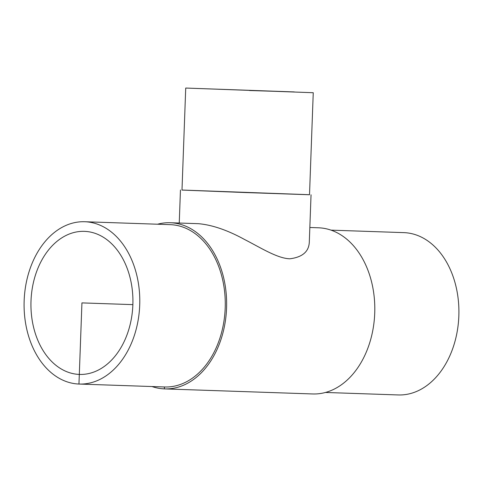 <?xml version="1.0" encoding="UTF-8"?>
<svg xmlns="http://www.w3.org/2000/svg" width="483" height="483" viewBox="0 0 483 483"><rect width="100%" height="100%" fill="white"/><g stroke="black" fill="none" stroke-linecap="round" stroke-linejoin="round"><path stroke-width="0.72" d="M288.894 91.734L193.375 88.329L288.894 91.734M79.309 374.422A71.581 50.969 92 0 1 31.003 301.03A71.581 50.969 92 0 1 84.374 231.357A71.581 50.969 92 0 1 132.867 304.634A71.581 50.969 92 0 1 79.49 374.428A71.581 50.969 92 0 1 79.309 374.422M181.988 190.036L309.512 194.709M311.04 194.806L309.313 241.886C308.987 251.552 302.509 257.185 289.866 258.791C277.411 258.483 260.337 247.544 244.483 239.453C227.547 230.174 212.218 224.915 198.483 223.689L170.251 222.729A83.136 59.192 -88 0 0 157.524 224.221M185.726 88.051L181.988 190.073L245.744 192.566L309.512 194.746L313.25 92.724L185.726 88.051L313.25 92.724M398.089 394.943A81.21 57.821 -88 0 0 398.294 394.949A81.21 57.821 -88 0 0 458.85 315.761A81.21 57.821 -88 0 0 403.83 232.631L331.012 230.143M312.537 393.947A83.136 59.192 -88 0 0 312.743 393.959A83.136 59.192 -88 0 0 374.742 312.893A83.136 59.192 -88 0 0 318.418 227.789L309.845 227.493M151.982 386.539A83.136 59.192 -88 0 0 164.365 388.887A83.136 59.192 -88 0 0 164.576 388.9A83.136 59.192 -88 0 0 226.575 307.834A83.136 59.192 -88 0 0 170.251 222.729M164.365 388.887L164.437 386.968A81.21 57.821 -88 0 0 164.643 386.974A81.21 57.821 -88 0 0 225.205 307.786A81.21 57.821 -88 0 0 170.185 224.649L84.706 221.733A81.21 57.821 -88 0 0 24.15 300.776A81.21 57.821 -88 0 0 78.958 384.045A81.21 57.821 -88 0 0 79.164 384.051A81.21 57.821 -88 0 0 139.72 304.864A81.21 57.821 -88 0 0 84.706 221.733M78.958 384.045L81.935 302.895L132.867 304.634M294.268 91.915L249.482 90.526M179.247 223.031L180.455 190.012M398.294 394.949L325.47 392.462M312.743 393.959L164.576 388.9M164.643 386.974L79.164 384.051"/></g></svg>
